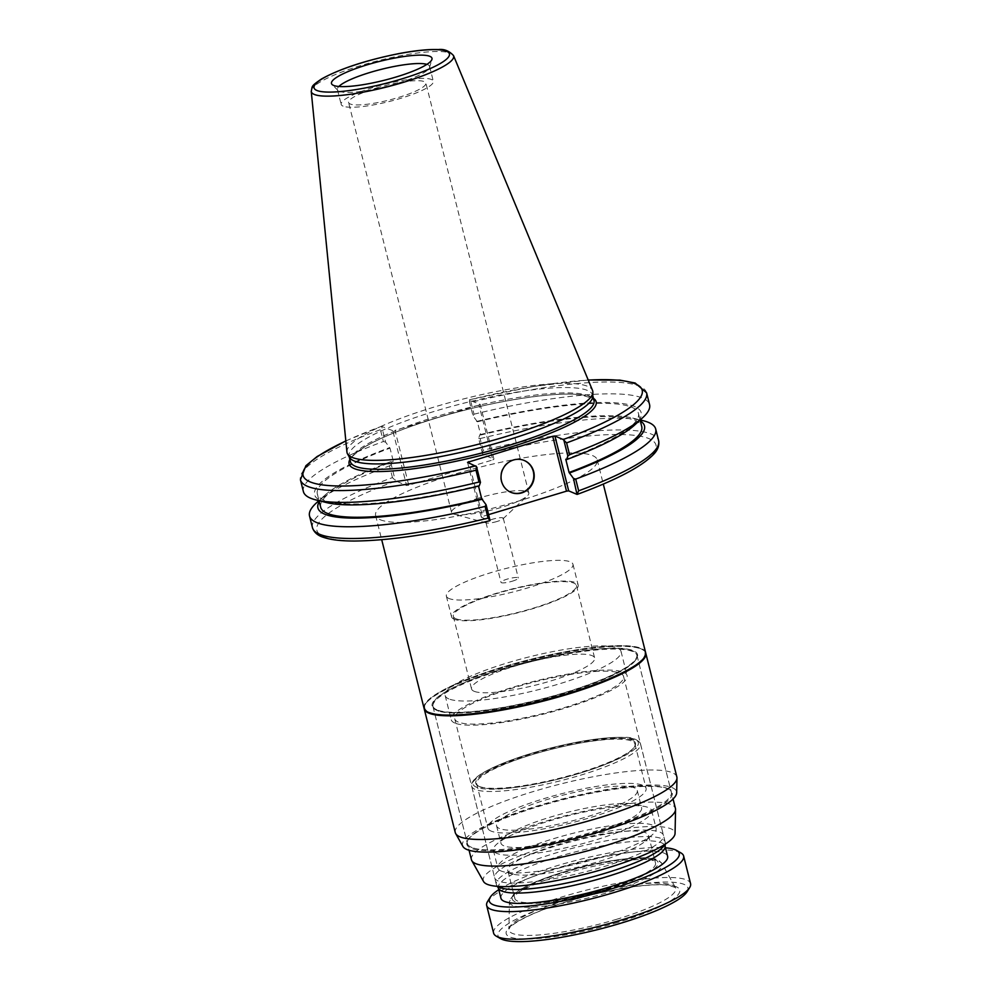 <?xml version="1.0" encoding="UTF-8"?>
<svg xmlns="http://www.w3.org/2000/svg" width="991" height="991" viewBox="0 0 991 991"><rect width="100%" height="100%" fill="white"/><g stroke="black" fill="none" stroke-linecap="round" stroke-linejoin="round"><path stroke-width="0.74" stroke-dasharray="4.96 3.72" d="M497.123 521.452A8.919 1.672 165.9 0 1 486.569 522.975A8.919 1.672 165.9 0 1 485.999 522.579A8.919 1.672 165.9 0 1 492.155 519.346A8.919 1.672 165.9 0 1 503.292 518.231A8.919 1.672 165.9 0 1 502.97 518.863A8.919 1.672 165.9 0 1 497.123 521.452M512.136 581.246A8.919 1.672 -14.1 0 0 518.305 578.013A8.919 1.672 -14.1 0 0 509.25 578.558A8.919 1.672 -14.1 0 0 501.012 582.361A8.919 1.672 -14.1 0 0 512.136 581.246M479.111 498.002A39.838 7.482 -14.1 0 0 451.562 512.409A39.838 7.482 -14.1 0 0 454.151 514.218A39.838 7.482 -14.1 0 0 492.019 509.956A39.838 7.482 -14.1 0 0 527.41 495.81A39.838 7.482 -14.1 0 0 528.835 492.998A39.838 7.482 -14.1 0 0 479.111 498.002M376.146 88.112A39.838 7.482 165.9 0 1 425.882 83.108A39.838 7.482 165.9 0 1 389.067 100.066A39.838 7.482 165.9 0 1 348.597 102.519A39.838 7.482 165.9 0 1 376.146 88.112M448.935 598.49A65.282 12.264 165.9 0 1 446.346 596.087A65.282 12.264 165.9 0 1 506.674 568.301A65.282 12.264 165.9 0 1 572.971 564.288A65.282 12.264 165.9 0 1 520.312 590.054A65.282 12.264 165.9 0 1 448.935 598.49M454.151 619.214A65.282 12.264 165.9 0 1 451.562 616.823A65.282 12.264 165.9 0 1 511.876 589.026A65.282 12.264 165.9 0 1 578.174 585.012A65.282 12.264 165.9 0 1 525.527 610.79A65.282 12.264 165.9 0 1 454.151 619.214M424.037 708.206A114.238 21.455 165.9 0 1 529.603 659.56A114.238 21.455 165.9 0 1 645.612 652.549M380.16 519.705A114.238 21.455 -14.1 0 0 505.076 504.952A114.238 21.455 -14.1 0 0 597.214 459.849A114.238 21.455 -14.1 0 0 481.192 466.86A114.238 21.455 -14.1 0 0 375.626 515.506A114.238 21.455 -14.1 0 0 380.16 519.705M436.994 709.853A105.17 19.758 165.9 0 1 432.819 705.988A105.17 19.758 165.9 0 1 530.012 661.22A105.17 19.758 165.9 0 1 636.817 654.754A105.17 19.758 165.9 0 1 551.999 696.277A105.17 19.758 165.9 0 1 436.994 709.853M471.443 859.717A105.17 19.758 165.9 0 1 568.623 814.949A105.17 19.758 165.9 0 1 675.441 808.483M483.558 881.532A98.852 18.569 165.9 0 1 574.557 838.547A98.852 18.569 165.9 0 1 675.057 833.431M498.126 880.962A87.035 16.351 165.9 0 1 494.67 877.753A87.035 16.351 165.9 0 1 575.102 840.702A87.035 16.351 165.9 0 1 663.487 835.351A87.035 16.351 165.9 0 1 593.287 869.714A87.035 16.351 165.9 0 1 498.126 880.962M458.201 722.043A87.035 16.351 165.9 0 1 454.745 718.847A87.035 16.351 165.9 0 1 535.177 681.796A87.035 16.351 165.9 0 1 623.574 676.444A87.035 16.351 165.9 0 1 553.374 710.807A87.035 16.351 165.9 0 1 458.201 722.043M454.832 723.058A90.664 17.033 165.9 0 1 451.227 719.726A90.664 17.033 165.9 0 1 535.016 681.127A90.664 17.033 165.9 0 1 627.092 675.552A90.664 17.033 165.9 0 1 553.969 711.352A90.664 17.033 165.9 0 1 454.832 723.058M448.762 698.878A90.664 17.033 165.9 0 1 445.157 695.546A90.664 17.033 165.9 0 1 528.946 656.946A90.664 17.033 165.9 0 1 621.023 651.372A90.664 17.033 165.9 0 1 547.887 687.172A90.664 17.033 165.9 0 1 448.762 698.878M474.057 691.26A63.461 11.917 165.9 0 1 471.543 688.918A63.461 11.917 165.9 0 1 530.185 661.901A63.461 11.917 165.9 0 1 594.637 657.999A63.461 11.917 165.9 0 1 543.452 683.059A63.461 11.917 165.9 0 1 474.057 691.26M455.835 618.706A63.461 11.917 165.9 0 1 453.321 616.377A63.461 11.917 165.9 0 1 511.963 589.36A63.461 11.917 165.9 0 1 576.415 585.458A63.461 11.917 165.9 0 1 525.23 610.506A63.461 11.917 165.9 0 1 455.835 618.706M482.555 453.903L478.616 438.257L479.892 434.677L480.709 435.024L477.377 421.794L472.98 415.811L469.028 400.067L480.177 404.34L493.952 459.18L483.224 454.634L482.555 453.903L483.063 450.298A178.467 33.521 165.9 0 1 658.643 440.747M479 405.071L395 430.379L408.775 485.218L492.775 459.911L479 405.071L480.177 404.34M312.462 527.695A178.467 33.521 165.9 0 1 392.448 477.612L395.855 480.969L406.595 485.516L392.808 430.676L395 430.379M392.808 430.676L381.659 426.39L385.623 442.147L390.008 448.13L393.34 461.36L392.523 461.013L391.259 464.593L395.186 480.239M349.538 457.458A125.56 23.586 165.9 0 1 349.08 456.318A125.56 23.586 165.9 0 1 465.113 402.854A125.56 23.586 165.9 0 1 592.643 395.136A125.56 23.586 165.9 0 1 592.779 396.35M478.616 438.257L480.115 438.567L483.063 450.298M646.603 392.808A178.467 33.521 -14.1 0 0 471.022 402.371L469.449 399.794A174.837 32.839 165.9 0 1 588.258 380.11M488.588 514.639L482.506 516.472L469.077 462.995M467.554 462.351L481.329 517.191L482.506 516.472M481.329 517.191L489.628 520.709A174.837 32.839 -14.1 0 1 323.784 536.688A174.837 32.839 -14.1 0 1 395.855 480.969M408.775 485.218L406.595 485.516M493.952 459.18L492.775 459.911M478.517 486.098L479.21 485.937M345.847 441.007A174.837 32.839 165.9 0 1 382.08 426.13L380.408 429.685A178.467 33.521 -14.1 0 0 300.422 479.768M303.395 491.598A178.467 33.521 165.9 0 1 383.381 441.515L380.408 429.685M385.623 442.147L383.381 441.515M471.022 402.371L473.995 414.201L472.98 415.811M346.937 452.069A126.65 23.784 165.9 0 1 464.098 398.791A126.65 23.784 165.9 0 1 592.519 390.38M392.448 477.612L389.5 465.881L391.259 464.593M316.587 502.747A178.467 33.521 165.9 0 1 389.5 465.881M473.995 414.201A178.467 33.521 165.9 0 1 649.576 404.65M480.115 438.567A178.467 33.521 165.9 0 1 643.221 420.692M319.263 501.657A168.346 31.613 165.9 0 1 324.602 495.463A168.346 31.613 165.9 0 1 392.523 461.013M524.165 460.456A17.268 16.463 113 0 0 523.966 460.369A17.268 16.463 113 0 0 513.09 459.824A17.268 16.463 113 0 0 500.69 475.432A17.268 16.463 113 0 0 510.489 492.18A17.268 16.463 113 0 0 510.687 492.254M476.56 421.448A168.346 31.613 165.9 0 1 634.5 425.151M326.373 502.548A168.346 31.613 165.9 0 1 389.19 447.783M477.377 421.794A165.522 31.093 165.9 0 1 638.427 413.371A165.522 31.093 165.9 0 1 565.762 459.254M478.393 485.59A165.522 31.093 165.9 0 1 317.343 494.014A165.522 31.093 165.9 0 1 390.008 448.13M480.709 435.024A165.522 31.093 165.9 0 1 641.747 426.601M320.675 507.243A165.522 31.093 165.9 0 1 393.34 461.36M479.892 434.677A168.346 31.613 165.9 0 1 632.716 418.066A168.346 31.613 165.9 0 1 640.335 421.002M426.898 64.365A47.506 8.919 165.9 0 1 429.586 66.409A47.506 8.919 165.9 0 1 429.549 67.438A47.506 8.919 165.9 0 1 388.745 85.845A47.506 8.919 165.9 0 1 339.318 91.296A47.506 8.919 165.9 0 1 337.956 90.441A47.506 8.919 165.9 0 1 337.435 89.562A47.506 8.919 165.9 0 1 338.848 86.49M343.047 106.136A47.506 8.919 165.9 0 1 341.164 104.389A47.506 8.919 165.9 0 1 385.065 84.161A47.506 8.919 165.9 0 1 433.315 81.237A47.506 8.919 165.9 0 1 395 99.992A47.506 8.919 165.9 0 1 343.047 106.136M645.686 652.896A114.238 21.455 -14.1 0 0 642.75 649.774A114.238 21.455 -14.1 0 0 639.133 648.275A114.238 21.455 -14.1 0 0 523.582 661.839A114.238 21.455 -14.1 0 0 425.25 704.403A114.238 21.455 -14.1 0 0 424.136 708.54M638.291 647.792A113.507 21.319 165.9 0 1 641.883 649.278A113.507 21.319 165.9 0 1 540.021 701.046A113.507 21.319 165.9 0 1 425.771 703.56A113.507 21.319 165.9 0 1 523.471 661.27A113.507 21.319 165.9 0 1 638.291 647.792M631.354 649.985A105.888 19.894 -14.1 0 0 504.877 668.021A105.888 19.894 -14.1 0 0 434.938 709.383A105.888 19.894 -14.1 0 0 539.674 699.658A105.888 19.894 -14.1 0 0 636.556 658.742A105.888 19.894 -14.1 0 0 631.354 649.985M455.265 832.564A114.238 21.455 165.9 0 1 560.832 783.931A114.238 21.455 165.9 0 1 676.853 776.907M439.124 711.241A105.17 19.758 165.9 0 1 435.805 709.878A105.17 19.758 165.9 0 1 432.993 706.682A105.17 19.758 165.9 0 1 514.775 666.014A105.17 19.758 165.9 0 1 630.871 650.876A105.17 19.758 165.9 0 1 636.99 655.447A105.17 19.758 165.9 0 1 636.036 659.572A105.17 19.758 165.9 0 1 545.508 698.754A105.17 19.758 165.9 0 1 439.124 711.241M473.487 848.048A105.17 19.758 -14.1 0 0 589.583 832.911A105.17 19.758 -14.1 0 0 671.353 792.243A105.17 19.758 -14.1 0 0 668.553 789.059A105.17 19.758 -14.1 0 0 665.221 787.684A105.17 19.758 -14.1 0 0 558.85 800.171A105.17 19.758 -14.1 0 0 468.322 839.352A105.17 19.758 -14.1 0 0 467.356 843.49A105.17 19.758 -14.1 0 0 473.487 848.048M666.063 788.167A105.888 19.894 165.9 0 1 669.408 789.542A105.888 19.894 165.9 0 1 574.384 837.841A105.888 19.894 165.9 0 1 467.802 840.182A105.888 19.894 165.9 0 1 558.949 800.74A105.888 19.894 165.9 0 1 666.063 788.167M462.908 846.438A110.348 20.724 165.9 0 1 564.486 798.461A110.348 20.724 165.9 0 1 676.667 792.738M479.929 786.854A81.596 15.323 165.9 0 1 478.864 786.321A81.596 15.323 165.9 0 1 476.683 783.856A81.596 15.323 165.9 0 1 542.498 751.636A81.596 15.323 165.9 0 1 631.725 741.095A81.596 15.323 165.9 0 1 634.958 744.092A81.596 15.323 165.9 0 1 634.215 747.301A81.596 15.323 165.9 0 1 561.587 778.319A81.596 15.323 165.9 0 1 479.929 786.854M632.221 740.203A82.315 15.46 -14.1 0 0 534.706 752.974A82.315 15.46 -14.1 0 0 478.009 785.838A82.315 15.46 -14.1 0 0 559.42 778.282A82.315 15.46 -14.1 0 0 634.736 746.471A82.315 15.46 -14.1 0 0 632.221 740.203M491.028 831.065A81.596 15.323 165.9 0 1 487.795 828.067A81.596 15.323 165.9 0 1 563.198 793.333A81.596 15.323 165.9 0 1 646.07 788.316A81.596 15.323 165.9 0 1 580.255 820.523A81.596 15.323 165.9 0 1 491.028 831.065M687.036 891.826A97.911 18.395 -14.1 0 0 684.038 884.381A97.911 18.395 -14.1 0 0 568.041 899.58A97.911 18.395 -14.1 0 0 500.604 938.65M493.617 933.113A101.54 19.077 165.9 0 1 575.511 893.027A101.54 19.077 165.9 0 1 686.54 879.909A101.54 19.077 165.9 0 1 690.578 883.638M680.928 852.917A101.54 19.077 -14.1 0 0 679.603 852.272A101.54 19.077 -14.1 0 0 577.988 862.876A101.54 19.077 -14.1 0 0 487.597 901.488M498.783 889.683A97.911 18.395 165.9 0 1 579.809 859.445A97.911 18.395 165.9 0 1 665.494 847.8M500.926 898.218A85.944 16.141 165.9 0 1 580.354 861.625A85.944 16.141 165.9 0 1 667.637 856.348M517.686 901.079A72.529 13.626 165.9 0 1 514.812 898.403A72.529 13.626 165.9 0 1 581.828 867.521A72.529 13.626 165.9 0 1 655.497 863.074A72.529 13.626 165.9 0 1 596.991 891.702A72.529 13.626 165.9 0 1 517.686 901.079M497.829 886.375A87.035 16.351 165.9 0 1 496.615 885.037A87.035 16.351 165.9 0 1 496.293 884.257A87.035 16.351 165.9 0 1 576.725 847.194A87.035 16.351 165.9 0 1 665.122 841.855A87.035 16.351 165.9 0 1 665.221 842.684A87.035 16.351 165.9 0 1 664.775 844.443M510.749 873.43A72.529 13.626 165.9 0 1 507.863 870.767A72.529 13.626 165.9 0 1 574.891 839.885A72.529 13.626 165.9 0 1 648.56 835.438A72.529 13.626 165.9 0 1 645.686 840.802A72.529 13.626 165.9 0 1 581.531 866.307A72.529 13.626 165.9 0 1 512.942 874.149A72.529 13.626 165.9 0 1 510.749 873.43M501.062 870.99A81.596 15.323 165.9 0 1 497.816 867.992A81.596 15.323 165.9 0 1 573.219 833.258A81.596 15.323 165.9 0 1 656.092 828.241A81.596 15.323 165.9 0 1 652.871 834.286A81.596 15.323 165.9 0 1 580.689 862.975A81.596 15.323 165.9 0 1 503.527 871.795A81.596 15.323 165.9 0 1 501.062 870.99M496.627 853.325A81.596 15.323 165.9 0 1 493.382 850.328A81.596 15.323 165.9 0 1 496.615 844.282A81.596 15.323 165.9 0 1 568.784 815.593A81.596 15.323 165.9 0 1 645.959 806.773A81.596 15.323 165.9 0 1 651.657 810.576A81.596 15.323 165.9 0 1 585.842 842.784A81.596 15.323 165.9 0 1 496.627 853.325M503.8 845.794A72.529 13.626 165.9 0 1 500.926 843.13A72.529 13.626 165.9 0 1 503.8 837.767A72.529 13.626 165.9 0 1 567.954 812.248A72.529 13.626 165.9 0 1 636.544 804.419A72.529 13.626 165.9 0 1 641.611 807.801A72.529 13.626 165.9 0 1 583.117 836.429A72.529 13.626 165.9 0 1 503.8 845.794M499.464 828.526A72.529 13.626 165.9 0 1 496.59 825.862A72.529 13.626 165.9 0 1 563.606 794.98A72.529 13.626 165.9 0 1 637.275 790.521A72.529 13.626 165.9 0 1 578.769 819.161A72.529 13.626 165.9 0 1 499.464 828.526M498.634 888.63A85.944 16.141 165.9 0 1 498.324 887.862A85.944 16.141 165.9 0 1 577.753 851.269A85.944 16.141 165.9 0 1 665.035 845.98A85.944 16.141 165.9 0 1 665.134 846.81M593.448 398.345A127.381 23.92 -14.1 0 0 466.823 409.63A127.381 23.92 -14.1 0 0 349.885 459.527M350.43 461.695A125.56 23.586 165.9 0 1 466.464 408.23A125.56 23.586 165.9 0 1 593.993 400.513L592.16 398.221L581.16 394.926C555.01 390.925 487.708 401.863 432.472 419.28C403.585 428.323 381.411 437.328 365.939 446.297C354.543 453.37 349.377 458.511 350.43 461.695M576.985 494.385A174.837 32.839 -14.1 0 0 649.055 438.654A174.837 32.839 -14.1 0 0 483.224 454.634M453.519 55.595A73.371 13.775 -14.1 0 0 379.119 60.463A73.371 13.775 -14.1 0 0 311.236 91.333M579.376 773.339A85.226 16.005 165.9 0 1 475.135 778.951A85.226 16.005 165.9 0 1 612.438 737.564A85.226 16.005 165.9 0 1 579.376 773.339M617.876 922.386A89.5 16.81 165.9 0 1 508.408 928.282A89.5 16.81 165.9 0 1 652.598 884.814A89.5 16.81 165.9 0 1 617.876 922.386M616.253 919.413A85.994 16.153 -14.1 0 0 675.416 887.54A85.994 16.153 -14.1 0 0 588.381 893.609A85.994 16.153 -14.1 0 0 508.829 929.385A85.994 16.153 -14.1 0 0 512.335 933.373A85.994 16.153 -14.1 0 0 616.253 919.413M512.595 905.365A78.685 14.778 165.9 0 1 509.399 901.711A78.685 14.778 165.9 0 1 582.2 868.971A78.685 14.778 165.9 0 1 661.827 863.421A78.685 14.778 165.9 0 1 607.706 892.581A78.685 14.778 165.9 0 1 512.595 905.365M606.083 889.608A75.192 14.122 -14.1 0 0 635.256 858.045A75.192 14.122 -14.1 0 0 514.118 894.563A75.192 14.122 -14.1 0 0 606.083 889.608M580.317 775.284A87.035 16.351 -14.1 0 0 640.496 743.807A87.035 16.351 -14.1 0 0 552.098 749.159A87.035 16.351 -14.1 0 0 471.666 786.21A87.035 16.351 -14.1 0 0 475.123 789.406A87.035 16.351 -14.1 0 0 580.317 775.284M485.999 522.579L501.012 582.361M503.292 518.231L518.305 578.013M502.97 518.863L527.41 495.81M486.569 522.975L454.151 514.218M528.835 492.998L425.882 83.108M451.562 512.409L348.597 102.519M446.346 596.087L451.562 616.823M572.971 564.288L578.174 585.012M375.626 515.506L381.708 539.723M597.214 459.849L603.296 484.066M432.819 705.988L469.065 850.266M636.817 654.754L673.062 799.019M454.745 718.847L494.67 877.753M623.574 676.444L663.487 835.351M445.157 695.546L451.227 719.726M621.023 651.372L627.092 675.552M453.321 616.377L471.543 688.918M576.415 585.458L594.637 657.999M345.834 440.871L381.869 426.118M588.208 379.987L533.034 386.552L469.276 399.769M324.602 495.463L318.867 500.666M638.427 413.371L640.099 420.06M317.343 494.014L319.028 500.703M632.716 418.066L640.223 419.949M337.435 89.562L341.164 104.389M429.586 66.409L433.315 81.237M429.549 67.438L431.94 59.373M337.956 90.441L332.047 84.458M425.771 703.56L425.25 704.403M641.883 649.278L642.75 649.774M636.036 659.572L636.556 658.742M435.805 709.878L434.938 709.383M432.993 706.682L467.356 843.49M636.99 655.447L671.353 792.243M468.322 839.352L467.802 840.182M668.553 789.059L669.408 789.542M634.215 747.301L634.736 746.471M478.864 786.321L478.009 785.838M476.683 783.856L487.795 828.067M634.958 744.092L646.07 788.316M675.416 887.54L668.628 885.335C663.202 884.567 655.658 884.591 645.983 885.409C628.418 886.982 608.536 890.587 586.35 896.236C551.591 905.501 527.348 914.866 513.611 924.343C506.971 929.855 510.538 927.415 508.953 929.025L509.399 901.711L513.623 894.266L520.275 889.484C529.578 883.997 542.783 878.534 559.903 873.121C594.538 862.665 623.252 857.549 646.07 857.772C661.443 859.408 657.615 859.99 661.827 863.421L675.416 887.54M665.122 841.855L640.297 743.176C636.717 738.939 631.18 736.994 623.661 737.341C603.767 736.97 577.654 740.983 545.31 749.394C523.768 755.192 505.893 761.472 491.697 768.211C484.525 771.655 479.21 774.9 475.754 777.96C469.523 784.154 472.063 787.213 471.666 786.21L496.293 884.257M507.863 870.767L514.812 898.403M648.56 835.438L655.497 863.074M645.686 840.802L652.871 834.286M512.942 874.149L503.527 871.795M493.382 850.328L497.816 867.992M651.657 810.576L656.092 828.241M503.8 837.767L496.615 844.282M636.544 804.419L645.959 806.773M496.59 825.862L500.926 843.13M637.275 790.521L641.611 807.801M665.184 844.183L665.221 842.684M497.346 886.338L496.615 885.037"/><path stroke-width="1.49" d="M603.296 484.066L645.612 652.549A114.238 21.455 165.9 0 1 553.474 697.639A114.238 21.455 165.9 0 1 428.57 712.393A114.238 21.455 165.9 0 1 424.037 708.206L381.708 539.723M673.062 799.019L675.441 808.483A105.17 19.758 165.9 0 1 675.552 809.498A105.17 19.758 165.9 0 1 588.022 850.712A105.17 19.758 165.9 0 1 475.618 863.582A105.17 19.758 165.9 0 1 471.815 860.671A105.17 19.758 165.9 0 1 471.443 859.717L469.065 850.266M675.552 809.498L675.057 833.431A98.852 18.569 165.9 0 1 592.791 872.167A98.852 18.569 165.9 0 1 487.126 884.269A98.852 18.569 165.9 0 1 483.558 881.532L471.815 860.671M345.834 440.871L317.145 456.517L305.885 465.733L300.422 479.768A178.467 33.521 -14.1 0 0 476.002 470.205L478.975 482.035A178.467 33.521 165.9 0 1 315.869 499.91L326.373 502.548A168.346 31.613 165.9 0 0 479.21 485.937L480.474 482.357L476.51 466.6L467.554 462.351L552.718 436.313L566.505 491.152L568.685 490.867L554.91 436.015L552.718 436.313M554.91 436.015L563.21 439.533L566.617 442.89A178.467 33.521 -14.1 0 0 646.603 392.808L635.157 383.022L619.87 380.123L588.208 379.987M453.519 55.595L592.519 390.38A126.65 23.784 165.9 0 1 592.866 392.238L592.779 396.35A125.56 23.586 165.9 0 1 488.278 445.566A125.56 23.586 165.9 0 1 354.06 460.939A125.56 23.586 165.9 0 1 349.538 457.458L347.507 453.866A126.65 23.784 165.9 0 1 346.937 452.069L311.236 91.333A73.371 13.775 -14.1 0 0 314.221 94.405A73.371 13.775 -14.1 0 0 402.903 82.488A73.371 13.775 -14.1 0 0 453.519 55.595C449.146 50.863 444.092 48.844 438.369 49.55C428.397 49.178 415.378 50.504 399.286 53.526C366.224 60.166 340.359 68.614 321.691 78.871C310.01 86.824 312.685 86.106 311.236 91.333M577.208 494.398C615.894 480.14 641.264 466.885 653.329 454.621C657.702 450.248 659.473 445.628 658.643 440.747A178.467 33.521 165.9 0 1 578.657 490.818L576.985 494.385L568.685 490.867M563.879 440.264L567.843 456.021L566.579 459.601L565.762 459.254L569.082 472.484L573.479 478.455L576.985 494.385M566.505 491.152L488.588 514.639M478.517 486.098L481.713 498.82L486.11 504.791L490.037 520.448L488.043 518.132A178.467 33.521 165.9 0 1 312.462 527.695C314.06 532.427 317.851 535.685 323.834 537.456C331.18 539.884 341.548 541.074 354.939 541.024C390.677 540.591 435.631 533.827 489.802 520.733M476.002 470.205L476.51 466.6M478.975 482.035L480.474 482.357M315.869 499.91A178.467 33.521 165.9 0 1 303.395 491.598L300.422 479.768M333.533 85.399A51.817 9.737 165.9 0 1 332.047 84.458A51.817 9.737 165.9 0 1 379.355 61.442A51.817 9.737 165.9 0 1 431.94 59.373A51.817 9.737 165.9 0 1 387.431 79.453A51.817 9.737 165.9 0 1 333.533 85.399M592.866 392.238A126.65 23.784 165.9 0 1 487.461 441.862A126.65 23.784 165.9 0 1 352.078 457.371A126.65 23.784 165.9 0 1 347.507 453.866M469.077 462.995L468.731 461.633M486.11 504.791L485.095 506.401L488.043 518.132M485.095 506.401A178.467 33.521 165.9 0 1 309.514 515.964A178.467 33.521 165.9 0 1 316.587 502.747L318.867 500.666M646.603 392.808L649.576 404.65A178.467 33.521 165.9 0 1 642.515 417.868A178.467 33.521 165.9 0 1 569.59 454.733L566.617 442.89M640.223 419.949L643.221 420.692A178.467 33.521 165.9 0 1 655.695 429.004A178.467 33.521 165.9 0 1 575.709 479.087L573.479 478.455M578.657 490.818L575.709 479.087M482.53 499.167A168.346 31.613 165.9 0 1 319.263 501.657M567.843 456.021L569.59 454.733M510.687 492.254A17.268 16.463 113 0 0 532.378 482.704A17.268 16.463 113 0 0 524.165 460.456M513.499 459.997A17.268 16.463 -67 0 1 524.363 460.542A17.268 16.463 -67 0 1 532.786 482.865A17.268 16.463 -67 0 1 510.885 492.341A17.268 16.463 -67 0 1 501.099 475.606A17.268 16.463 -67 0 1 513.499 459.997M642.515 417.868L634.5 425.151A168.346 31.613 165.9 0 1 566.579 459.601M640.099 420.06L641.747 426.601A165.522 31.093 165.9 0 1 569.082 472.484M481.713 498.82A165.522 31.093 165.9 0 1 320.675 507.243L319.028 500.703M640.335 421.002A168.346 31.613 165.9 0 1 569.899 472.831M338.848 86.49A47.506 8.919 165.9 0 1 381.337 69.333A47.506 8.919 165.9 0 1 426.898 64.365M424.136 708.54A114.238 21.455 -14.1 0 0 424.21 708.887A114.238 21.455 -14.1 0 0 430.862 713.854A114.238 21.455 -14.1 0 0 556.967 697.416A114.238 21.455 -14.1 0 0 645.785 653.23A114.238 21.455 -14.1 0 0 645.686 652.896M645.785 653.23L676.853 776.907A114.238 21.455 165.9 0 1 676.977 778.009A114.238 21.455 165.9 0 1 585.235 821.861A114.238 21.455 165.9 0 1 461.93 837.519A114.238 21.455 165.9 0 1 455.687 833.592A114.238 21.455 165.9 0 1 455.265 832.564L424.21 708.887M676.977 778.009L676.667 792.738A110.348 20.724 165.9 0 1 588.047 835.103A110.348 20.724 165.9 0 1 468.941 850.228A110.348 20.724 165.9 0 1 462.908 846.438L455.687 833.592M496.318 936.198L500.604 938.65A97.911 18.395 -14.1 0 0 597.437 929.669A97.911 18.395 -14.1 0 0 687.036 891.826L689.649 887.626A101.54 19.077 165.9 0 1 599.258 926.226A101.54 19.077 165.9 0 1 497.643 936.842A101.54 19.077 165.9 0 1 496.318 936.198A101.54 19.077 165.9 0 1 493.617 933.113L486.668 905.477A101.54 19.077 -14.1 0 0 490.706 909.205A101.54 19.077 -14.1 0 0 601.735 896.087A101.54 19.077 -14.1 0 0 683.629 856.001A101.54 19.077 -14.1 0 0 680.928 852.917L676.642 850.464A97.911 18.395 165.9 0 1 588.765 895.121A97.911 18.395 165.9 0 1 490.211 897.289A97.911 18.395 165.9 0 1 498.783 889.683M683.629 856.001L690.578 883.638A101.54 19.077 165.9 0 1 689.649 887.626M490.211 897.289L487.597 901.488A101.54 19.077 -14.1 0 0 486.668 905.477M665.494 847.8A97.911 18.395 165.9 0 1 675.367 849.832A97.911 18.395 165.9 0 1 676.642 850.464M665.134 846.388L667.637 856.348A85.944 16.141 165.9 0 1 598.316 890.277A85.944 16.141 165.9 0 1 504.332 901.376A85.944 16.141 165.9 0 1 500.926 898.218L498.423 888.258M664.775 844.443A87.035 16.351 165.9 0 1 588.654 877.89A87.035 16.351 165.9 0 1 499.749 887.453A87.035 16.351 165.9 0 1 497.829 886.375M665.184 844.183L665.134 846.81A85.944 16.141 165.9 0 1 593.597 880.491A85.944 16.141 165.9 0 1 501.731 891.02A85.944 16.141 165.9 0 1 498.634 888.63L497.346 886.338M592.791 395.731L593.993 400.513A125.56 23.586 165.9 0 1 507.169 445.925A125.56 23.586 165.9 0 1 355.41 466.315A125.56 23.586 165.9 0 1 350.43 461.695L349.228 456.913M349.885 459.527A127.381 23.92 -14.1 0 0 508.11 447.858A127.381 23.92 -14.1 0 0 593.448 398.345M475.853 465.869A174.837 32.839 165.9 0 1 318.421 484.252A174.837 32.839 165.9 0 1 345.847 441.007M588.258 380.11A174.837 32.839 165.9 0 1 563.21 439.533M401.157 79.107A69.791 13.106 165.9 0 1 315.795 83.702A69.791 13.106 165.9 0 1 428.236 49.81A69.791 13.106 165.9 0 1 401.157 79.107M309.514 515.964L312.462 527.695M655.695 429.004L658.643 440.747"/></g></svg>
